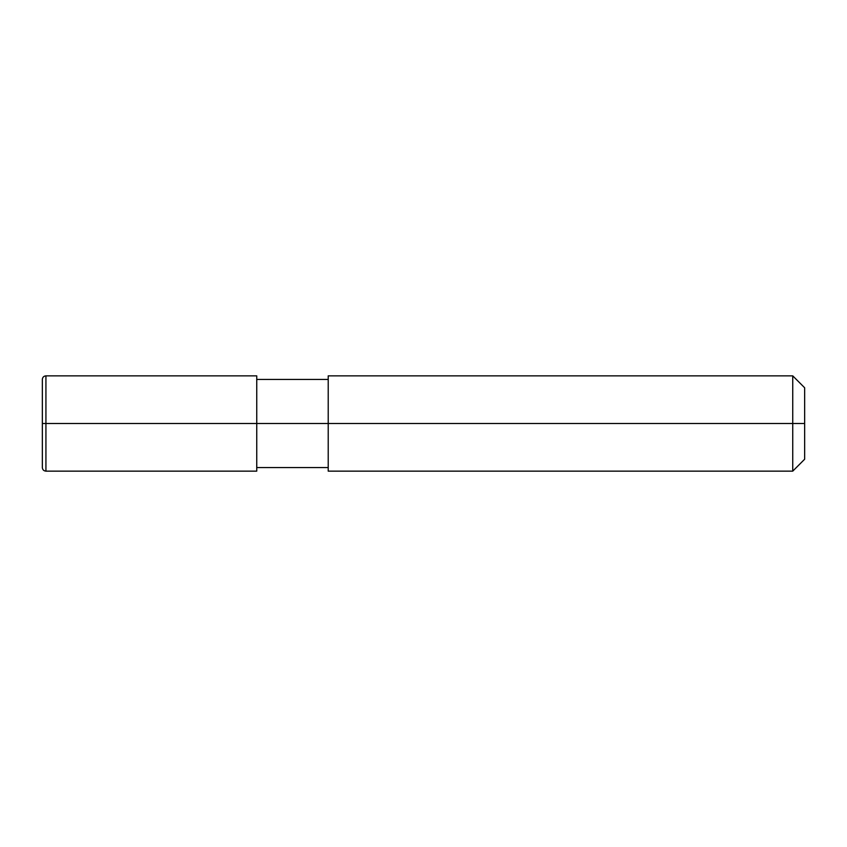 <?xml version="1.0" encoding="UTF-8"?>
<svg xmlns="http://www.w3.org/2000/svg" width="847" height="847" viewBox="0 0 847 847"><rect width="100%" height="100%" fill="white"/><g stroke="black" fill="none" stroke-linecap="round" stroke-linejoin="round"><path stroke-width="1.27" d="M804.65 423.5L804.65 459.233L804.65 387.767L804.65 423.5L792.739 423.5L792.739 375.856L792.739 423.5L256.747 423.5L256.747 375.856L256.747 423.5L45.929 423.5L45.929 375.856L45.929 423.5L42.35 423.5L42.35 379.551L42.35 467.449L42.35 423.5L45.929 423.5L45.929 375.856L45.929 471.144L45.929 423.5L45.929 471.144L45.929 423.5L256.747 423.5L256.747 471.144L256.747 423.5L256.747 471.144L256.747 423.5L328.213 423.5L328.213 375.856L328.213 471.144L328.213 423.5L792.739 423.5L792.739 375.856L792.739 471.144L792.739 423.5L792.739 471.144L792.739 423.5L804.65 423.5L804.65 459.233L804.65 423.5M256.747 375.856L45.929 375.856C43.758 376.068 42.562 377.254 42.35 379.424L42.35 467.576C42.562 469.746 43.758 470.932 45.929 471.144L256.747 471.144M256.747 379.435L328.213 379.435M328.213 375.856L792.739 375.856L804.65 387.767M256.747 467.565L328.213 467.565M328.213 471.144L792.739 471.144L804.65 459.233"/></g></svg>
